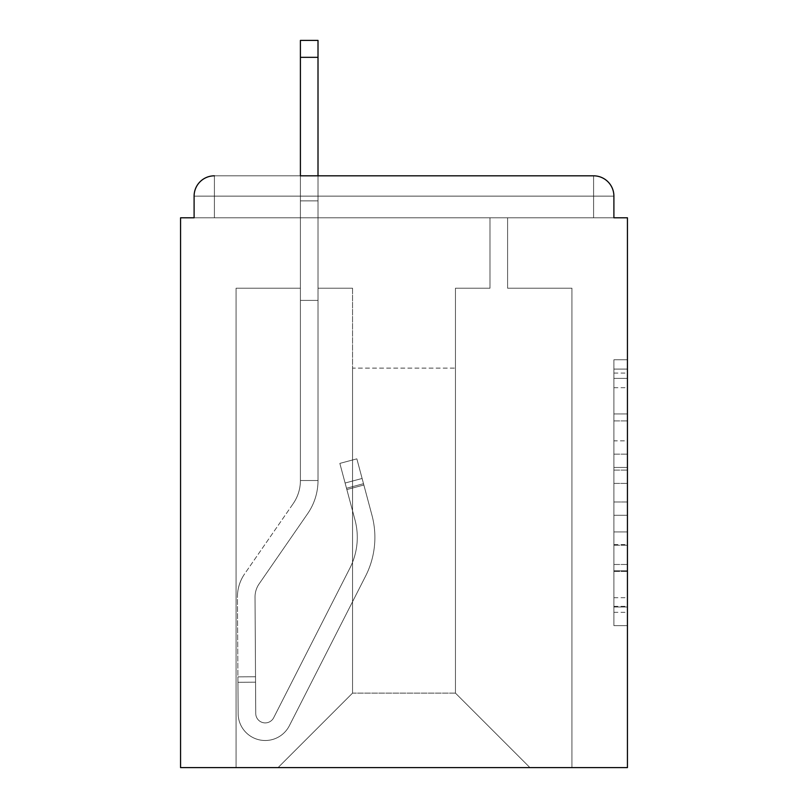 <?xml version="1.0" encoding="UTF-8"?>
<svg xmlns="http://www.w3.org/2000/svg" width="808" height="808" viewBox="0 0 808 808"><rect width="100%" height="100%" fill="white"/><g stroke="black" fill="none" stroke-linecap="round" stroke-linejoin="round"><path stroke-width="0.61" stroke-dasharray="4.04 3.03" d="M613.898 440.855L613.898 483.396L627.442 483.396L627.442 612.333L627.442 373.074L627.442 483.396L613.898 483.396L613.898 369.084L613.898 625.624L613.898 359.772L613.898 607.01L627.442 607.01L613.898 607.01L627.442 607.01L613.898 607.01L613.898 564.479L613.898 625.624L627.442 625.624L627.442 359.772L627.442 606.343L627.442 502L613.898 502L627.442 502L627.442 564.479L627.442 378.386L613.898 378.386L627.442 378.386L627.442 625.624L627.442 373.074L627.442 625.624L613.898 625.624L613.898 359.772L627.442 359.772L627.442 373.074L627.442 359.772L627.442 373.074L627.442 359.772L627.442 369.084L627.442 359.772L613.898 359.772L613.898 378.386L627.442 378.386L613.898 378.386L613.898 440.855L627.442 440.855M627.442 467.448L627.442 454.157L627.442 467.448L613.898 467.448L613.898 413.938L613.898 571.458L613.898 531.916L627.442 531.916L613.898 531.916L613.898 625.624L627.442 625.624L613.898 625.624L627.442 625.624L613.898 625.624L613.898 359.772L627.442 359.772L613.898 359.772L627.442 359.772L613.898 359.772L613.898 467.448L627.442 467.448M613.898 196.132L593.597 196.132L593.587 175.821L593.587 196.122L593.587 175.821L593.587 196.122L613.898 196.132L593.597 196.132L593.587 175.821L593.587 196.122L593.587 175.821L593.587 196.122L613.898 196.132L593.597 196.132L593.587 175.821L593.587 196.122L593.587 175.821L593.587 196.122L613.898 196.132L593.597 196.132L593.587 175.821A20.311 20.311 0 0 1 613.898 196.132A20.311 20.311 0 0 0 593.587 175.821A20.311 20.311 0 0 1 613.898 196.132L593.597 196.132L613.898 196.132A20.311 20.311 0 0 0 593.587 175.821L593.587 196.122L613.898 196.132A20.311 20.311 0 0 0 593.587 175.821L593.587 196.122L613.898 196.132A20.311 20.311 0 0 0 593.587 175.821L593.587 196.122L613.898 196.132A20.311 20.311 0 0 0 593.587 175.821L593.587 196.122L613.898 196.132A20.311 20.311 0 0 0 593.587 175.821L593.587 196.122L613.898 196.132A20.311 20.311 0 0 0 593.587 175.821L593.587 217.796L593.597 196.132L593.587 217.796L593.597 196.132L593.587 217.796L593.597 196.132L593.587 217.796L593.597 196.132L593.587 217.796L593.597 196.132L613.898 196.132L593.587 196.132L613.898 196.132A20.311 20.311 0 0 0 593.587 175.821A20.311 20.311 0 0 1 613.898 196.132L613.898 217.796L613.898 196.132A20.311 20.311 0 0 0 593.587 175.821L593.587 217.796L627.442 217.796L627.442 767.6L180.558 767.6L180.558 217.796L194.102 217.796L194.102 196.132L194.102 217.796L214.413 217.796L194.102 217.796L214.413 217.796L194.102 217.796L214.413 217.796L194.102 217.796L214.413 217.796L194.102 217.796L214.413 217.796L194.102 217.796L214.413 217.796L194.102 217.796L214.413 217.796L194.102 217.796L214.413 217.796L194.102 217.796L214.413 217.796L194.102 217.796L214.413 217.796L194.102 217.796L214.413 217.796L194.102 217.796L214.413 217.796L194.102 217.796L214.413 217.796L194.102 217.796L214.413 217.796L194.102 217.796L194.102 196.132A20.311 20.311 0 0 1 214.413 175.821L593.587 175.821L214.413 175.821A20.311 20.311 0 0 0 194.102 196.132L194.102 217.796L194.102 196.132A20.311 20.311 0 0 1 214.413 175.821A20.311 20.311 0 0 0 194.102 196.132L194.102 217.796L194.102 196.132A20.311 20.311 0 0 1 214.413 175.821A20.311 20.311 0 0 0 194.102 196.132L214.413 196.132L214.413 217.796L214.413 196.132L593.587 196.132L194.102 196.132L214.403 196.132L214.413 175.821A20.311 20.311 0 0 0 194.102 196.132L214.403 196.132L214.403 217.796L214.413 196.132L593.587 196.132L593.587 217.796L214.413 217.796L214.403 196.132L214.403 217.796L214.413 196.132L593.587 196.132L593.587 175.821A20.311 20.311 0 0 1 613.898 196.132L613.898 217.796L613.898 196.132A20.311 20.311 0 0 0 593.587 175.821L214.413 175.821A20.311 20.311 0 0 0 194.102 196.132L214.403 196.132L214.403 217.796L214.413 196.132L613.898 196.132A20.311 20.311 0 0 0 593.587 175.821L214.413 175.821A20.311 20.311 0 0 0 194.102 196.132L214.403 196.132L214.403 217.796L214.413 196.132L593.587 196.132L214.413 196.122L214.403 217.796L214.413 196.132L593.587 196.132L593.587 217.796L613.898 217.796L613.898 196.132A20.311 20.311 0 0 0 593.587 175.821A20.311 20.311 0 0 1 613.898 196.132A20.311 20.311 0 0 0 593.587 175.821L214.413 175.821A20.311 20.311 0 0 0 194.102 196.132L214.403 196.132L214.403 217.796L214.413 196.132L593.587 196.122L214.413 196.122L214.403 217.796L214.413 196.132L593.587 196.132L593.587 217.796L214.413 217.796L214.403 196.132L214.403 217.796L214.413 196.132L593.587 196.122L214.413 196.122L214.403 217.796L214.413 196.132L593.587 196.132L593.587 217.796L613.898 217.796L214.403 217.796L214.403 196.132L214.403 217.796L214.413 196.132L593.587 196.122L214.413 196.122L214.403 217.796L613.898 217.796L214.403 217.796L613.898 217.796L214.403 217.796L613.898 217.796L214.403 217.796L613.898 217.796L214.403 217.796L613.898 217.796L214.403 217.796L613.898 217.796L214.403 217.796L613.898 217.796L214.403 217.796L613.898 217.796L214.403 217.796L613.898 217.796L214.403 217.796L613.898 217.796L214.403 217.796L613.898 217.796L214.403 217.796L613.898 217.796L214.403 217.796L593.587 217.796L593.597 196.132L214.413 196.122L593.587 196.132L593.587 217.796L593.597 196.132L214.413 196.122L214.403 217.796L214.403 196.132L593.587 196.132L593.587 217.796L593.597 196.132L214.403 196.132L593.587 196.132L593.587 217.796L593.587 196.122L194.102 196.132L214.403 196.132L214.413 175.821A20.311 20.311 0 0 0 194.102 196.132L214.403 196.132L194.102 196.132L214.403 196.132L214.413 175.821A20.311 20.311 0 0 0 194.102 196.132L214.403 196.132L194.102 196.132L214.403 196.132L214.413 175.821A20.311 20.311 0 0 0 194.102 196.132L214.403 196.132L194.102 196.132L214.403 196.132L214.413 175.821A20.311 20.311 0 0 0 194.102 196.132L214.403 196.132L194.102 196.132A20.311 20.311 0 0 1 214.413 175.821A20.311 20.311 0 0 0 194.102 196.132A20.311 20.311 0 0 1 214.413 175.821A20.311 20.311 0 0 0 194.102 196.132L214.413 196.132L214.413 175.821L214.413 196.132L214.413 175.821L214.413 196.122L194.102 196.132L214.413 196.132L214.413 175.821L214.413 196.122L214.413 175.821L214.413 196.122L194.102 196.132L214.413 196.132L214.413 175.821L214.413 196.122L214.413 175.821L214.413 196.122L194.102 196.132L214.413 196.132L214.413 175.821L214.413 196.122L214.413 175.821L214.413 196.122L194.102 196.132M352.541 288.214L318.009 288.214L352.541 288.214L318.009 288.214L352.541 288.214L318.009 288.214L352.541 288.214L318.009 288.214L352.541 288.214L318.009 288.214L352.541 288.214L318.009 288.214L352.541 288.214L318.009 288.214L352.541 288.214L318.009 288.214L352.541 288.214L318.009 288.214L352.541 288.214L318.009 288.214L352.541 288.214L318.009 288.214L352.541 288.214L318.009 288.214L352.541 288.214L318.009 288.214L352.541 288.214L318.009 288.214L352.541 288.214L352.541 693.123L352.541 368.115L352.541 693.123L278.063 767.6L571.923 767.6L571.923 288.214L507.596 288.214L571.923 288.214L507.596 288.214L571.923 288.214L507.596 288.214L571.923 288.214L507.596 288.214L571.923 288.214L507.596 288.214L571.923 288.214L507.596 288.214L571.923 288.214L507.596 288.214L571.923 288.214L507.596 288.214L571.923 288.214L507.596 288.214L571.923 288.214L507.596 288.214L571.923 288.214L507.596 288.214L571.923 288.214L507.596 288.214L571.923 288.214L507.596 288.214L571.923 288.214L507.596 288.214L571.923 288.214L571.923 767.6L571.923 288.214L571.923 767.6L571.923 288.214L571.923 767.6L571.923 288.214L571.923 767.6L571.923 288.214L571.923 767.6L571.923 288.214L571.923 767.6L571.923 288.214L571.923 767.6L571.923 288.214L571.923 767.6L571.923 288.214L571.923 767.6L571.923 288.214L571.923 767.6L571.923 288.214L571.923 767.6L571.923 288.214L571.923 767.6L571.923 288.214L571.923 767.6L571.923 288.214L571.923 767.6L278.063 767.6L352.541 693.123L352.541 368.115L455.459 368.115L455.459 693.123L352.541 693.123L352.541 288.214M300.404 288.214L236.077 288.214L236.077 767.6L278.063 767.6L352.541 693.123L352.541 368.115L352.541 693.123L352.541 368.115L352.541 693.123L352.541 368.115L352.541 693.123L352.541 368.115L352.541 693.123L352.541 368.115L352.541 693.123L352.541 368.115L352.541 693.123L352.541 368.115L352.541 693.123L352.541 368.115L352.541 693.123L352.541 368.115L352.541 693.123L352.541 368.115L352.541 693.123L352.541 368.115L352.541 693.123L352.541 368.115L352.541 693.123L455.459 693.123L455.459 368.115L455.459 693.123L529.937 767.6L455.459 693.123L455.459 368.115L455.459 693.123L529.937 767.6L455.459 693.123L455.459 368.115L455.459 693.123L529.937 767.6L455.459 693.123L455.459 368.115L455.459 693.123L529.937 767.6L455.459 693.123L455.459 368.115L455.459 693.123L529.937 767.6L455.459 693.123L455.459 368.115L455.459 693.123L529.937 767.6L455.459 693.123L455.459 368.115L455.459 693.123L529.937 767.6L455.459 693.123L455.459 368.115L455.459 693.123L529.937 767.6L455.459 693.123L455.459 368.115L455.459 693.123L529.937 767.6L455.459 693.123L455.459 368.115L455.459 693.123L529.937 767.6L455.459 693.123L455.459 368.115L455.459 693.123L529.937 767.6L455.459 693.123L455.459 368.115L455.459 693.123L529.937 767.6L455.459 693.123L455.459 368.115L455.459 693.123L529.937 767.6L455.459 693.123L455.459 368.115L455.459 693.123L529.937 767.6L455.459 693.123L455.459 368.115L352.541 368.115L352.541 693.123L278.063 767.6L352.541 693.123L278.063 767.6L352.541 693.123L278.063 767.6L352.541 693.123L278.063 767.6L352.541 693.123L278.063 767.6L352.541 693.123L278.063 767.6L352.541 693.123L278.063 767.6L352.541 693.123L278.063 767.6L352.541 693.123L278.063 767.6L352.541 693.123L278.063 767.6L352.541 693.123L278.063 767.6L352.541 693.123L278.063 767.6L352.541 693.123L278.063 767.6L352.541 693.123L278.063 767.6L236.077 767.6L278.063 767.6L236.077 767.6L278.063 767.6L236.077 767.6L278.063 767.6L236.077 767.6L278.063 767.6L236.077 767.6L278.063 767.6L236.077 767.6L278.063 767.6L236.077 767.6L278.063 767.6L236.077 767.6L278.063 767.6L236.077 767.6L278.063 767.6L236.077 767.6L278.063 767.6L236.077 767.6L278.063 767.6L236.077 767.6L278.063 767.6L236.077 767.6L278.063 767.6L236.077 767.6L236.077 288.214L236.077 767.6L236.077 288.214L236.077 767.6L236.077 288.214L236.077 767.6L236.077 288.214L236.077 767.6L236.077 288.214L236.077 767.6L236.077 288.214L236.077 767.6L236.077 288.214L236.077 767.6L236.077 288.214L236.077 767.6L236.077 288.214L236.077 767.6L236.077 288.214L236.077 767.6L236.077 288.214L236.077 767.6L236.077 288.214L236.077 767.6L236.077 288.214L236.077 767.6L236.077 288.214L300.404 288.214L236.077 288.214L300.404 288.214L236.077 288.214L300.404 288.214L236.077 288.214L300.404 288.214L236.077 288.214L300.404 288.214L236.077 288.214L300.404 288.214L236.077 288.214L300.404 288.214L236.077 288.214L300.404 288.214L236.077 288.214L300.404 288.214L236.077 288.214L300.404 288.214L236.077 288.214L300.404 288.214L236.077 288.214L300.404 288.214L236.077 288.214L300.404 288.214L236.077 288.214L300.404 288.214L300.404 217.796L300.404 288.214M489.991 288.214L455.459 288.214L455.459 368.115L455.459 288.214L455.459 368.115L455.459 288.214L455.459 368.115L455.459 288.214L455.459 368.115L455.459 288.214L455.459 368.115L455.459 288.214L455.459 368.115L455.459 288.214L455.459 368.115L455.459 288.214L455.459 368.115L455.459 288.214L455.459 368.115L455.459 288.214L455.459 368.115L455.459 288.214L455.459 368.115L455.459 288.214L455.459 368.115L455.459 288.214L455.459 368.115L455.459 288.214L455.459 368.115L455.459 288.214L489.991 288.214L455.459 288.214L489.991 288.214L455.459 288.214L489.991 288.214L455.459 288.214L489.991 288.214L455.459 288.214L489.991 288.214L455.459 288.214L489.991 288.214L455.459 288.214L489.991 288.214L455.459 288.214L489.991 288.214L455.459 288.214L489.991 288.214L455.459 288.214L489.991 288.214L455.459 288.214L489.991 288.214L455.459 288.214L489.991 288.214L455.459 288.214L489.991 288.214L455.459 288.214L489.991 288.214L489.991 217.796L507.596 217.796L507.596 288.214L507.596 217.796L507.596 288.214L507.596 217.796L507.596 288.214L507.596 217.796L507.596 288.214L507.596 217.796L507.596 288.214L507.596 217.796L507.596 288.214L507.596 217.796L507.596 288.214L507.596 217.796L507.596 288.214L507.596 217.796L507.596 288.214L507.596 217.796L507.596 288.214L507.596 217.796L507.596 288.214L507.596 217.796L507.596 288.214L507.596 217.796L507.596 288.214L507.596 217.796L507.596 288.214L507.596 217.796L489.991 217.796L489.991 288.214L489.991 217.796L507.596 217.796L489.991 217.796L507.596 217.796L489.991 217.796L507.596 217.796L489.991 217.796L507.596 217.796L489.991 217.796L507.596 217.796L489.991 217.796L507.596 217.796L489.991 217.796L507.596 217.796L489.991 217.796L507.596 217.796L489.991 217.796L507.596 217.796L489.991 217.796L507.596 217.796L489.991 217.796L507.596 217.796L489.991 217.796L507.596 217.796L489.991 217.796L507.596 217.796L489.991 217.796L489.991 288.214M529.937 767.6L455.459 693.123L529.937 767.6M300.404 57.328L300.404 300.404L300.404 217.796L318.009 217.796L318.009 200.869L300.404 200.869L318.009 200.869L318.009 175.821L300.404 175.821L300.404 217.796L318.009 217.796L318.009 288.214L318.009 217.796L300.404 217.796L300.404 40.4L300.404 300.404L318.009 300.404L318.009 480.507L300.404 480.507L300.404 300.404L318.009 300.404L318.009 480.507L300.404 480.507L300.404 300.404L318.009 300.404L318.009 217.796L300.404 217.796L318.009 217.796L300.404 217.796L318.009 217.796L300.404 217.796L300.404 200.869L318.009 200.869L318.009 40.4L318.009 217.796L300.404 217.796L300.404 300.404L318.009 300.404L318.009 480.507L300.404 480.507A40.622 40.622 0 0 1 293.203 503.616L244.642 573.862A40.622 40.622 0 0 0 237.431 597.203L238.138 713.595A27.088 27.088 0 0 0 265.226 740.512A27.088 27.088 0 0 1 238.138 713.595A27.088 27.088 0 0 0 265.226 740.512A27.088 27.088 0 0 1 238.138 713.595L237.916 676.872L237.956 682.285L237.916 676.872L237.956 682.285L237.916 676.872L237.956 682.285L237.916 676.872L237.956 682.285L237.916 676.872L237.956 682.285L237.916 676.872L237.956 682.285L237.916 676.872L237.956 682.285L237.916 676.872L237.956 682.285L237.916 676.872L237.956 682.285L237.916 676.872L237.956 682.285L237.916 676.872L237.956 682.285L237.916 676.872L237.956 682.285L237.916 676.872L237.956 682.285L237.916 676.872L237.956 682.285L255.56 682.174L255.52 676.761L255.742 713.494A9.484 9.484 0 0 0 273.67 717.736A9.484 9.484 0 0 1 265.226 722.908A9.484 9.484 0 0 0 273.67 717.736A9.484 9.484 0 0 1 255.742 713.494A9.484 9.484 0 0 0 265.226 722.908A9.484 9.484 0 0 1 255.742 713.494A9.484 9.484 0 0 0 273.67 717.736L349.904 568.125A67.71 67.71 0 0 0 354.975 519.867A67.71 67.71 0 0 1 349.904 568.125A67.71 67.71 0 0 0 354.975 519.867L339.845 463.398L346.854 489.557L339.845 463.398L356.853 458.843L363.863 485.002L356.853 458.843L339.845 463.398L346.854 489.557L339.845 463.398L356.853 458.843L363.863 485.002L356.853 458.843L339.845 463.398L346.854 489.557L339.845 463.398L356.853 458.843L363.863 485.002L356.853 458.843L339.845 463.398L346.854 489.557L339.845 463.398L356.853 458.843L363.863 485.002L356.853 458.843L339.845 463.398L346.854 489.557L339.845 463.398L356.853 458.843L363.863 485.002L356.853 458.843L339.845 463.398L346.854 489.557L339.845 463.398L356.853 458.843L363.863 485.002L356.853 458.843L339.845 463.398L346.854 489.557L339.845 463.398L356.853 458.843L363.863 485.002L356.853 458.843L339.845 463.398L346.854 489.557L339.845 463.398L356.853 458.843L363.863 485.002L356.853 458.843L339.845 463.398L346.854 489.557L339.845 463.398L356.853 458.843L363.863 485.002L356.853 458.843L339.845 463.398L346.854 489.557L339.845 463.398L356.853 458.843L363.863 485.002L356.853 458.843L339.845 463.398L346.854 489.557L339.845 463.398L356.853 458.843L363.863 485.002L356.853 458.843L339.845 463.398L346.854 489.557L339.845 463.398L356.853 458.843L363.863 485.002L356.853 458.843L339.845 463.398L346.854 489.557L339.845 463.398L356.853 458.843L363.863 485.002L356.853 458.843L339.845 463.398L346.854 489.557L363.863 485.002L356.853 458.843L363.863 485.002L346.854 489.557L363.863 485.002L346.854 489.557L363.863 485.002L346.854 489.557L363.863 485.002L346.854 489.557L363.863 485.002L346.854 489.557L363.863 485.002L346.854 489.557L363.863 485.002L346.854 489.557L363.863 485.002L346.854 489.557L363.863 485.002L346.854 489.557L363.863 485.002L346.854 489.557L363.863 485.002L346.854 489.557L363.863 485.002L346.854 489.557L363.863 485.002L346.854 489.557L363.863 485.002L346.854 489.557L354.975 519.867L345.097 483.022L346.501 488.254L345.097 483.022L346.501 488.254L345.097 483.022L346.501 488.254L345.097 483.022L346.501 488.254L345.097 483.022L346.501 488.254L345.097 483.022L346.501 488.254L345.097 483.022L346.501 488.254L345.097 483.022L346.501 488.254L345.097 483.022L346.501 488.254L345.097 483.022L346.501 488.254L345.097 483.022L346.501 488.254L345.097 483.022L346.501 488.254L345.097 483.022L346.501 488.254L345.097 483.022L346.501 488.254L363.509 483.699L362.105 478.467L371.973 515.302A85.315 85.315 0 0 1 365.59 576.124A85.315 85.315 0 0 0 371.973 515.302A85.315 85.315 0 0 1 365.59 576.124L289.355 725.725L365.59 576.124A85.315 85.315 0 0 0 371.973 515.302L363.863 485.002L371.973 515.302A85.315 85.315 0 0 1 365.59 576.124L289.355 725.725A27.088 27.088 0 0 1 265.226 740.512A27.088 27.088 0 0 0 289.355 725.725L365.59 576.124A85.315 85.315 0 0 0 371.973 515.302A85.315 85.315 0 0 1 365.59 576.124L289.355 725.725A27.088 27.088 0 0 1 265.226 740.512A27.088 27.088 0 0 0 289.355 725.725L365.59 576.124A85.315 85.315 0 0 0 371.973 515.302L363.863 485.002L371.973 515.302A85.315 85.315 0 0 1 365.59 576.124L289.355 725.725A27.088 27.088 0 0 1 238.138 713.595L237.956 682.285L255.56 682.174L255.742 713.494A9.484 9.484 0 0 0 273.67 717.736L349.904 568.125A67.71 67.71 0 0 0 354.975 519.867L346.501 488.254L363.509 483.699L371.973 515.302A85.315 85.315 0 0 1 365.59 576.124A85.315 85.315 0 0 0 371.973 515.302L363.863 485.002L371.973 515.302A85.315 85.315 0 0 1 365.59 576.124L289.355 725.725L365.59 576.124A85.315 85.315 0 0 0 371.973 515.302A85.315 85.315 0 0 1 365.59 576.124L289.355 725.725A27.088 27.088 0 0 1 238.138 713.595A27.088 27.088 0 0 0 289.355 725.725L365.59 576.124A85.315 85.315 0 0 0 371.973 515.302L363.863 485.002L371.973 515.302A85.315 85.315 0 0 1 365.59 576.124L289.355 725.725A27.088 27.088 0 0 1 265.226 740.512A27.088 27.088 0 0 0 289.355 725.725L365.59 576.124A85.315 85.315 0 0 0 371.973 515.302A85.315 85.315 0 0 1 365.59 576.124L289.355 725.725A27.088 27.088 0 0 1 238.138 713.595A27.088 27.088 0 0 0 265.226 740.512A27.088 27.088 0 0 1 238.138 713.595L237.956 682.285L255.56 682.174L255.52 676.761L255.742 713.494A9.484 9.484 0 0 0 265.226 722.908A9.484 9.484 0 0 1 255.742 713.494A9.484 9.484 0 0 0 265.226 722.908A9.484 9.484 0 0 1 255.742 713.494A9.484 9.484 0 0 0 273.67 717.736L349.904 568.125A67.71 67.71 0 0 0 354.975 519.867A67.71 67.71 0 0 1 349.904 568.125A67.71 67.71 0 0 0 354.975 519.867A67.71 67.71 0 0 1 349.904 568.125A67.71 67.71 0 0 0 354.975 519.867L346.501 488.254L363.509 483.699L362.105 478.467L371.973 515.302A85.315 85.315 0 0 1 365.59 576.124A85.315 85.315 0 0 0 371.973 515.302A85.315 85.315 0 0 1 365.59 576.124L289.355 725.725L365.59 576.124A85.315 85.315 0 0 0 371.973 515.302L363.863 485.002L371.973 515.302A85.315 85.315 0 0 1 365.59 576.124L289.355 725.725A27.088 27.088 0 0 1 265.226 740.512A27.088 27.088 0 0 0 289.355 725.725L365.59 576.124A85.315 85.315 0 0 0 371.973 515.302A85.315 85.315 0 0 1 365.59 576.124L289.355 725.725A27.088 27.088 0 0 1 265.226 740.512A27.088 27.088 0 0 0 289.355 725.725L365.59 576.124A85.315 85.315 0 0 0 371.973 515.302L363.863 485.002L371.973 515.302A85.315 85.315 0 0 1 365.59 576.124L289.355 725.725A27.088 27.088 0 0 1 238.138 713.595L237.956 682.285L255.56 682.174L255.742 713.494A9.484 9.484 0 0 0 273.67 717.736L349.904 568.125A67.71 67.71 0 0 0 354.975 519.867L346.501 488.254L363.509 483.699L371.973 515.302A85.315 85.315 0 0 1 365.59 576.124A85.315 85.315 0 0 0 371.973 515.302L363.863 485.002L371.973 515.302A85.315 85.315 0 0 1 365.59 576.124L289.355 725.725L365.59 576.124A85.315 85.315 0 0 0 371.973 515.302A85.315 85.315 0 0 1 365.59 576.124L289.355 725.725A27.088 27.088 0 0 1 238.138 713.595A27.088 27.088 0 0 0 289.355 725.725L365.59 576.124A85.315 85.315 0 0 0 371.973 515.302L363.863 485.002L371.973 515.302A85.315 85.315 0 0 1 365.59 576.124L289.355 725.725A27.088 27.088 0 0 1 265.226 740.512A27.088 27.088 0 0 0 289.355 725.725L365.59 576.124A85.315 85.315 0 0 0 371.973 515.302A85.315 85.315 0 0 1 365.59 576.124L289.355 725.725A27.088 27.088 0 0 1 238.138 713.595A27.088 27.088 0 0 0 265.226 740.512A27.088 27.088 0 0 1 238.138 713.595L237.956 682.285L255.56 682.174L255.52 676.761L255.742 713.494A9.484 9.484 0 0 0 265.226 722.908A9.484 9.484 0 0 1 255.742 713.494A9.484 9.484 0 0 0 265.226 722.908A9.484 9.484 0 0 1 255.742 713.494A9.484 9.484 0 0 0 273.67 717.736A9.484 9.484 0 0 1 265.226 722.908A9.484 9.484 0 0 0 273.67 717.736A9.484 9.484 0 0 1 255.742 713.494A9.484 9.484 0 0 0 265.226 722.908A9.484 9.484 0 0 1 255.742 713.494A9.484 9.484 0 0 0 273.67 717.736L349.904 568.125A67.71 67.71 0 0 0 354.975 519.867A67.71 67.71 0 0 1 349.904 568.125A67.71 67.71 0 0 0 354.975 519.867A67.71 67.71 0 0 1 349.904 568.125A67.71 67.71 0 0 0 354.975 519.867L346.501 488.254L363.509 483.699L362.105 478.467L371.973 515.302A85.315 85.315 0 0 1 365.59 576.124A85.315 85.315 0 0 0 371.973 515.302A85.315 85.315 0 0 1 365.59 576.124L289.355 725.725L365.59 576.124A85.315 85.315 0 0 0 371.973 515.302L363.863 485.002L371.973 515.302A85.315 85.315 0 0 1 365.59 576.124L289.355 725.725A27.088 27.088 0 0 1 265.226 740.512A27.088 27.088 0 0 0 289.355 725.725L365.59 576.124A85.315 85.315 0 0 0 371.973 515.302A85.315 85.315 0 0 1 365.59 576.124L289.355 725.725A27.088 27.088 0 0 1 265.226 740.512A27.088 27.088 0 0 0 289.355 725.725L365.59 576.124A85.315 85.315 0 0 0 371.973 515.302L363.863 485.002L371.973 515.302A85.315 85.315 0 0 1 365.59 576.124L289.355 725.725A27.088 27.088 0 0 1 238.138 713.595L237.956 682.285L255.56 682.174L255.742 713.494A9.484 9.484 0 0 0 273.67 717.736L349.904 568.125A67.71 67.71 0 0 0 354.975 519.867L346.501 488.254L363.509 483.699L371.973 515.302A85.315 85.315 0 0 1 365.59 576.124A85.315 85.315 0 0 0 371.973 515.302L363.863 485.002L371.973 515.302A85.315 85.315 0 0 1 365.59 576.124L289.355 725.725L365.59 576.124A85.315 85.315 0 0 0 371.973 515.302A85.315 85.315 0 0 1 365.59 576.124L289.355 725.725A27.088 27.088 0 0 1 238.138 713.595A27.088 27.088 0 0 0 289.355 725.725L365.59 576.124A85.315 85.315 0 0 0 371.973 515.302L362.105 478.467L371.973 515.302A85.315 85.315 0 0 1 365.59 576.124L289.355 725.725A27.088 27.088 0 0 1 265.226 740.512A27.088 27.088 0 0 0 289.355 725.725L365.59 576.124L289.355 725.725A27.088 27.088 0 0 1 238.138 713.595A27.088 27.088 0 0 0 265.226 740.512A27.088 27.088 0 0 1 238.138 713.595L237.956 682.285L255.56 682.174L255.52 676.761L255.742 713.494A9.484 9.484 0 0 0 265.226 722.908A9.484 9.484 0 0 1 255.742 713.494A9.484 9.484 0 0 0 265.226 722.908A9.484 9.484 0 0 1 255.742 713.494A9.484 9.484 0 0 0 273.67 717.736L349.904 568.125A67.71 67.71 0 0 0 354.975 519.867A67.71 67.71 0 0 1 349.904 568.125A67.71 67.71 0 0 0 354.975 519.867A67.71 67.71 0 0 1 349.904 568.125A67.71 67.71 0 0 0 354.975 519.867L346.501 488.254L363.509 483.699L362.105 478.467L371.973 515.302A85.315 85.315 0 0 1 365.59 576.124L289.355 725.725L365.59 576.124A85.315 85.315 0 0 0 371.973 515.302L363.509 483.699L346.501 488.254L363.509 483.699L346.501 488.254L363.509 483.699L346.501 488.254L363.509 483.699L346.501 488.254L363.509 483.699L346.501 488.254L363.509 483.699L346.501 488.254L363.509 483.699L346.501 488.254L363.509 483.699L346.501 488.254L354.975 519.867A67.71 67.71 0 0 1 349.904 568.125A67.71 67.71 0 0 0 354.975 519.867A67.71 67.71 0 0 1 349.904 568.125A67.71 67.71 0 0 0 354.975 519.867L346.501 488.254L354.975 519.867A67.71 67.71 0 0 1 349.904 568.125A67.71 67.71 0 0 0 354.975 519.867A67.71 67.71 0 0 1 349.904 568.125A67.71 67.71 0 0 0 354.975 519.867L346.501 488.254L354.975 519.867A67.71 67.71 0 0 1 349.904 568.125A67.71 67.71 0 0 0 354.975 519.867A67.71 67.71 0 0 1 349.904 568.125A67.71 67.71 0 0 0 354.975 519.867L346.501 488.254L354.975 519.867A67.71 67.71 0 0 1 349.904 568.125A67.71 67.71 0 0 0 354.975 519.867A67.71 67.71 0 0 1 349.904 568.125A67.71 67.71 0 0 0 354.975 519.867L346.501 488.254L354.975 519.867A67.71 67.71 0 0 1 349.904 568.125A67.71 67.71 0 0 0 354.975 519.867A67.71 67.71 0 0 1 349.904 568.125A67.71 67.71 0 0 0 354.975 519.867L346.501 488.254L354.975 519.867A67.71 67.71 0 0 1 349.904 568.125A67.71 67.71 0 0 0 354.975 519.867A67.71 67.71 0 0 1 349.904 568.125A67.71 67.71 0 0 0 354.975 519.867L346.501 488.254L354.975 519.867A67.71 67.71 0 0 1 349.904 568.125A67.71 67.71 0 0 0 354.975 519.867A67.71 67.71 0 0 1 349.904 568.125A67.71 67.71 0 0 0 354.975 519.867L346.501 488.254L354.975 519.867A67.71 67.71 0 0 1 349.904 568.125L273.67 717.736A9.484 9.484 0 0 1 265.226 722.908A9.484 9.484 0 0 0 273.67 717.736A9.484 9.484 0 0 1 255.742 713.494A9.484 9.484 0 0 0 265.226 722.908A9.484 9.484 0 0 1 255.742 713.494A9.484 9.484 0 0 0 273.67 717.736L349.904 568.125L273.67 717.736A9.484 9.484 0 0 1 265.226 722.908A9.484 9.484 0 0 0 273.67 717.736A9.484 9.484 0 0 1 255.742 713.494A9.484 9.484 0 0 0 265.226 722.908A9.484 9.484 0 0 1 255.742 713.494A9.484 9.484 0 0 0 273.67 717.736L349.904 568.125L273.67 717.736A9.484 9.484 0 0 1 265.226 722.908A9.484 9.484 0 0 0 273.67 717.736A9.484 9.484 0 0 1 255.742 713.494A9.484 9.484 0 0 0 265.226 722.908A9.484 9.484 0 0 1 255.742 713.494A9.484 9.484 0 0 0 273.67 717.736L349.904 568.125L273.67 717.736A9.484 9.484 0 0 1 265.226 722.908A9.484 9.484 0 0 0 273.67 717.736A9.484 9.484 0 0 1 255.742 713.494A9.484 9.484 0 0 0 265.226 722.908A9.484 9.484 0 0 1 255.742 713.494A9.484 9.484 0 0 0 273.67 717.736L349.904 568.125L273.67 717.736A9.484 9.484 0 0 1 265.226 722.908A9.484 9.484 0 0 0 273.67 717.736A9.484 9.484 0 0 1 255.742 713.494A9.484 9.484 0 0 0 265.226 722.908A9.484 9.484 0 0 1 255.742 713.494A9.484 9.484 0 0 0 273.67 717.736L349.904 568.125L273.67 717.736A9.484 9.484 0 0 1 265.226 722.908A9.484 9.484 0 0 0 273.67 717.736A9.484 9.484 0 0 1 255.742 713.494A9.484 9.484 0 0 0 265.226 722.908A9.484 9.484 0 0 1 255.742 713.494L255.035 597.102L255.742 713.494A9.484 9.484 0 0 0 273.67 717.736L349.904 568.125L273.67 717.736A9.484 9.484 0 0 1 265.226 722.908A9.484 9.484 0 0 0 273.67 717.736A9.484 9.484 0 0 1 255.742 713.494L255.035 597.102L255.742 713.494A9.484 9.484 0 0 0 273.67 717.736L349.904 568.125L273.67 717.736A9.484 9.484 0 0 1 265.226 722.908A9.484 9.484 0 0 0 273.67 717.736A9.484 9.484 0 0 1 255.742 713.494L255.035 597.102L255.742 713.494L255.56 682.174L237.956 682.285L255.56 682.174L237.956 682.285L255.56 682.174L237.956 682.285L255.56 682.174L237.956 682.285L255.56 682.174L237.956 682.285L255.56 682.174L237.956 682.285L255.56 682.174L237.956 682.285L255.56 682.174L237.956 682.285L238.138 713.595A27.088 27.088 0 0 0 289.355 725.725A27.088 27.088 0 0 1 265.226 740.512A27.088 27.088 0 0 0 289.355 725.725L365.59 576.124L289.355 725.725A27.088 27.088 0 0 1 238.138 713.595A27.088 27.088 0 0 0 265.226 740.512A27.088 27.088 0 0 1 238.138 713.595L237.956 682.285L238.138 713.595A27.088 27.088 0 0 0 289.355 725.725L365.59 576.124A85.315 85.315 0 0 0 371.973 515.302A85.315 85.315 0 0 1 365.59 576.124L289.355 725.725A27.088 27.088 0 0 1 265.226 740.512A27.088 27.088 0 0 0 289.355 725.725L365.59 576.124L289.355 725.725A27.088 27.088 0 0 1 238.138 713.595A27.088 27.088 0 0 0 265.226 740.512A27.088 27.088 0 0 1 238.138 713.595L237.956 682.285L238.138 713.595A27.088 27.088 0 0 0 289.355 725.725L365.59 576.124L289.355 725.725A27.088 27.088 0 0 1 265.226 740.512A27.088 27.088 0 0 0 289.355 725.725A27.088 27.088 0 0 1 238.138 713.595A27.088 27.088 0 0 0 265.226 740.512A27.088 27.088 0 0 1 238.138 713.595L237.956 682.285L238.138 713.595A27.088 27.088 0 0 0 289.355 725.725L365.59 576.124L289.355 725.725A27.088 27.088 0 0 1 265.226 740.512A27.088 27.088 0 0 0 289.355 725.725A27.088 27.088 0 0 1 238.138 713.595A27.088 27.088 0 0 0 265.226 740.512A27.088 27.088 0 0 1 238.138 713.595L237.956 682.285L238.138 713.595A27.088 27.088 0 0 0 289.355 725.725L365.59 576.124L289.355 725.725A27.088 27.088 0 0 1 265.226 740.512A27.088 27.088 0 0 0 289.355 725.725A27.088 27.088 0 0 1 238.138 713.595A27.088 27.088 0 0 0 265.226 740.512A27.088 27.088 0 0 1 238.138 713.595L237.956 682.285L238.138 713.595A27.088 27.088 0 0 0 289.355 725.725A27.088 27.088 0 0 1 238.138 713.595A27.088 27.088 0 0 0 265.226 740.512A27.088 27.088 0 0 1 238.138 713.595L237.956 682.285L238.138 713.595A27.088 27.088 0 0 0 289.355 725.725A27.088 27.088 0 0 1 238.138 713.595A27.088 27.088 0 0 0 265.226 740.512A27.088 27.088 0 0 1 238.138 713.595L237.956 682.285L238.138 713.595A27.088 27.088 0 0 0 289.355 725.725A27.088 27.088 0 0 1 238.138 713.595L237.956 682.285L238.138 713.595A27.088 27.088 0 0 0 265.226 740.512A27.088 27.088 0 0 1 238.138 713.595L237.956 682.285L238.138 713.595A27.088 27.088 0 0 0 265.226 740.512A27.088 27.088 0 0 1 238.138 713.595L237.431 597.203A40.622 40.622 0 0 1 244.642 573.862A40.622 40.622 0 0 0 237.431 597.203A40.622 40.622 0 0 1 244.642 573.862A40.622 40.622 0 0 0 237.431 597.203A40.622 40.622 0 0 1 244.642 573.862A40.622 40.622 0 0 0 237.431 597.203A40.622 40.622 0 0 1 244.642 573.862A40.622 40.622 0 0 0 237.431 597.203A40.622 40.622 0 0 1 244.642 573.862A40.622 40.622 0 0 0 237.431 597.203A40.622 40.622 0 0 1 244.642 573.862A40.622 40.622 0 0 0 237.431 597.203A40.622 40.622 0 0 1 244.642 573.862A40.622 40.622 0 0 0 237.431 597.203A40.622 40.622 0 0 1 244.642 573.862A40.622 40.622 0 0 0 237.431 597.203A40.622 40.622 0 0 1 244.642 573.862A40.622 40.622 0 0 0 237.431 597.203A40.622 40.622 0 0 1 244.642 573.862A40.622 40.622 0 0 0 237.431 597.203A40.622 40.622 0 0 1 244.642 573.862A40.622 40.622 0 0 0 237.431 597.203A40.622 40.622 0 0 1 244.642 573.862A40.622 40.622 0 0 0 237.431 597.203A40.622 40.622 0 0 1 244.642 573.862A40.622 40.622 0 0 0 237.431 597.203A40.622 40.622 0 0 1 244.642 573.862L293.203 503.616A40.622 40.622 0 0 0 300.404 480.507L300.404 217.796L318.009 217.796L300.404 217.796L318.009 217.796L300.404 217.796L300.404 200.869L318.009 200.869L318.009 40.4L318.009 217.796L300.404 217.796L300.404 300.404L318.009 300.404L318.009 480.507L300.404 480.507L300.404 300.404L318.009 300.404L318.009 217.796L300.404 217.796L318.009 217.796L300.404 217.796L318.009 217.796L300.404 217.796L300.404 40.4L300.404 300.404L318.009 300.404L318.009 480.507A58.227 58.227 0 0 1 307.676 513.625L259.126 583.871A23.018 23.018 0 0 0 255.035 597.102A23.018 23.018 0 0 1 259.126 583.871A23.018 23.018 0 0 0 255.035 597.102A23.018 23.018 0 0 1 259.126 583.871A23.018 23.018 0 0 0 255.035 597.102A23.018 23.018 0 0 1 259.126 583.871A23.018 23.018 0 0 0 255.035 597.102A23.018 23.018 0 0 1 259.126 583.871A23.018 23.018 0 0 0 255.035 597.102A23.018 23.018 0 0 1 259.126 583.871A23.018 23.018 0 0 0 255.035 597.102A23.018 23.018 0 0 1 259.126 583.871A23.018 23.018 0 0 0 255.035 597.102A23.018 23.018 0 0 1 259.126 583.871A23.018 23.018 0 0 0 255.035 597.102A23.018 23.018 0 0 1 259.126 583.871A23.018 23.018 0 0 0 255.035 597.102A23.018 23.018 0 0 1 259.126 583.871A23.018 23.018 0 0 0 255.035 597.102A23.018 23.018 0 0 1 259.126 583.871A23.018 23.018 0 0 0 255.035 597.102A23.018 23.018 0 0 1 259.126 583.871A23.018 23.018 0 0 0 255.035 597.102A23.018 23.018 0 0 1 259.126 583.871A23.018 23.018 0 0 0 255.035 597.102A23.018 23.018 0 0 1 259.126 583.871A23.018 23.018 0 0 0 255.035 597.102A23.018 23.018 0 0 1 259.126 583.871L307.676 513.625A58.227 58.227 0 0 0 318.009 480.507L300.404 480.507A40.622 40.622 0 0 1 293.203 503.616A40.622 40.622 0 0 0 300.404 480.507L300.404 300.404L318.009 300.404L318.009 480.507L300.404 480.507L300.404 217.796L318.009 217.796L300.404 217.796L318.009 217.796L300.404 217.796L300.404 200.869L318.009 200.869L318.009 40.4L318.009 217.796L300.404 217.796L300.404 300.404L318.009 300.404L318.009 217.796L300.404 217.796L318.009 217.796L300.404 217.796L318.009 217.796L300.404 217.796L300.404 200.869L318.009 200.869L318.009 40.4L318.009 217.796L300.404 217.796L300.404 300.404L318.009 300.404L318.009 480.507L300.404 480.507A40.622 40.622 0 0 1 293.203 503.616A40.622 40.622 0 0 0 300.404 480.507L300.404 300.404L318.009 300.404L318.009 480.507L300.404 480.507L300.404 300.404L318.009 300.404L318.009 217.796L300.404 217.796L318.009 217.796L300.404 217.796L318.009 217.796L300.404 217.796L300.404 40.4L300.404 300.404L300.404 217.796L318.009 217.796L300.404 217.796L318.009 217.796L300.404 217.796L300.404 200.869L318.009 200.869L318.009 40.4L318.009 217.796L300.404 217.796L300.404 300.404L318.009 300.404L318.009 480.507A58.227 58.227 0 0 1 307.676 513.625A58.227 58.227 0 0 0 318.009 480.507L300.404 480.507A40.622 40.622 0 0 1 293.203 503.616A40.622 40.622 0 0 0 300.404 480.507L300.404 300.404L318.009 300.404L318.009 480.507L300.404 480.507L300.404 300.404L318.009 300.404L318.009 217.796L300.404 217.796L318.009 217.796L300.404 217.796L318.009 217.796L300.404 217.796L300.404 200.869L318.009 200.869L318.009 40.4L318.009 217.796L300.404 217.796L300.404 300.404L318.009 300.404L318.009 480.507L300.404 480.507A40.622 40.622 0 0 1 293.203 503.616A40.622 40.622 0 0 0 300.404 480.507L300.404 217.796L318.009 217.796L318.009 480.507L300.404 480.507L300.404 300.404L318.009 300.404L318.009 40.4L318.009 480.507A58.227 58.227 0 0 1 307.676 513.625A58.227 58.227 0 0 0 318.009 480.507L300.404 480.507A40.622 40.622 0 0 1 293.203 503.616A40.622 40.622 0 0 0 300.404 480.507L300.404 300.404L318.009 300.404L318.009 480.507L300.404 480.507L300.404 300.404L318.009 300.404L318.009 40.4L318.009 480.507L300.404 480.507A40.622 40.622 0 0 1 293.203 503.616A40.622 40.622 0 0 0 300.404 480.507L300.404 300.404L318.009 300.404L318.009 480.507L300.404 480.507L300.404 217.796L318.009 217.796L318.009 40.4L318.009 480.507A58.227 58.227 0 0 1 307.676 513.625A58.227 58.227 0 0 0 318.009 480.507L300.404 480.507A40.622 40.622 0 0 1 293.203 503.616A40.622 40.622 0 0 0 300.404 480.507L300.404 300.404L318.009 300.404L318.009 480.507L300.404 480.507L300.404 300.404L318.009 300.404L318.009 40.4L318.009 480.507L300.404 480.507A40.622 40.622 0 0 1 293.203 503.616A40.622 40.622 0 0 0 300.404 480.507L300.404 300.404L318.009 300.404L318.009 480.507L300.404 480.507L300.404 300.404L318.009 300.404L318.009 40.4L318.009 480.507A58.227 58.227 0 0 1 307.676 513.625A58.227 58.227 0 0 0 318.009 480.507L300.404 480.507A40.622 40.622 0 0 1 293.203 503.616A40.622 40.622 0 0 0 300.404 480.507L300.404 40.4L300.404 300.404L318.009 300.404L318.009 480.507L300.404 480.507L300.404 300.404L318.009 300.404L318.009 40.4L318.009 480.507L300.404 480.507A40.622 40.622 0 0 1 293.203 503.616A40.622 40.622 0 0 0 300.404 480.507L300.404 300.404L318.009 300.404L318.009 480.507L300.404 480.507L300.404 300.404L318.009 300.404L318.009 40.4L300.404 40.4L300.404 200.869L318.009 200.869L318.009 480.507A58.227 58.227 0 0 1 307.676 513.625A58.227 58.227 0 0 0 318.009 480.507L300.404 480.507A40.622 40.622 0 0 1 293.203 503.616A40.622 40.622 0 0 0 300.404 480.507L300.404 217.796L318.009 217.796L318.009 200.869L300.404 200.869L300.404 40.4L300.404 217.796L318.009 217.796L318.009 480.507L300.404 480.507L300.404 300.404L318.009 300.404L318.009 200.869L300.404 200.869L318.009 200.869L300.404 200.869L300.404 40.4L300.404 217.796L300.404 200.869L318.009 200.869L300.404 200.869L300.404 40.4L300.404 300.404L318.009 300.404L318.009 480.507L300.404 480.507A40.622 40.622 0 0 1 293.203 503.616A40.622 40.622 0 0 0 300.404 480.507L300.404 300.404L318.009 300.404L318.009 480.507L300.404 480.507L300.404 300.404L318.009 300.404L318.009 217.796L318.009 300.404L300.404 300.404L300.404 217.796L318.009 217.796L318.009 200.869L300.404 200.869L300.404 40.4L300.404 217.796L318.009 217.796L318.009 300.404L300.404 300.404L318.009 300.404L300.404 300.404L300.404 200.869L318.009 200.869L300.404 200.869L300.404 40.4L300.404 300.404L318.009 300.404L300.404 300.404L318.009 300.404L300.404 300.404L300.404 217.796L318.009 217.796L318.009 200.869L300.404 200.869L318.009 200.869L300.404 200.869L300.404 40.4L300.404 217.796L318.009 217.796L318.009 300.404L300.404 300.404L318.009 300.404L300.404 300.404L318.009 300.404L300.404 300.404L300.404 200.869L318.009 200.869L300.404 200.869L300.404 40.4L300.404 300.404L318.009 300.404L300.404 300.404L318.009 300.404L300.404 300.404L300.404 217.796L318.009 217.796L318.009 200.869L300.404 200.869L300.404 40.4L300.404 217.796L318.009 217.796L318.009 300.404L300.404 300.404L318.009 300.404L300.404 300.404L300.404 200.869L318.009 200.869L300.404 200.869L300.404 57.328L318.009 57.328M593.587 175.821L593.587 196.132L593.587 175.821L593.587 196.132L593.587 175.821L214.413 175.821L214.413 196.122L214.413 175.821L214.413 196.122L593.587 196.122L214.413 196.122L593.587 196.122L214.413 196.122L593.587 196.122L593.587 175.821L214.413 175.821L214.413 196.122L214.413 175.821L214.413 196.122L214.413 175.821L593.587 175.821L214.413 175.821M613.898 483.396L627.442 483.396L613.898 483.396M613.898 369.084L613.898 359.772L613.898 369.084L627.442 369.084L613.898 369.084M613.898 570.791L613.898 515.292L613.898 570.791L627.442 570.791L613.898 570.791M613.898 515.292L613.898 502L627.442 502L613.898 502L613.898 515.292L627.442 515.292L613.898 515.292M613.898 413.938L613.898 378.386L613.898 413.938L627.442 413.938L613.898 413.938M613.898 359.772L627.442 359.772L613.898 359.772L613.898 373.074L613.898 359.772L627.442 359.772M613.898 625.624L627.442 625.624L613.898 625.624L613.898 612.333L613.898 625.624M318.009 480.507A58.227 58.227 0 0 1 307.676 513.625A58.227 58.227 0 0 0 318.009 480.507L300.404 480.507A40.622 40.622 0 0 1 293.203 503.616A40.622 40.622 0 0 0 300.404 480.507L318.009 480.507A58.227 58.227 0 0 1 307.676 513.625A58.227 58.227 0 0 0 318.009 480.507L300.404 480.507L318.009 480.507A58.227 58.227 0 0 1 307.676 513.625A58.227 58.227 0 0 0 318.009 480.507L300.404 480.507L318.009 480.507A58.227 58.227 0 0 1 307.676 513.625A58.227 58.227 0 0 0 318.009 480.507L300.404 480.507L318.009 480.507A58.227 58.227 0 0 1 307.676 513.625A58.227 58.227 0 0 0 318.009 480.507L300.404 480.507L318.009 480.507A58.227 58.227 0 0 1 307.676 513.625A58.227 58.227 0 0 0 318.009 480.507L300.404 480.507L318.009 480.507A58.227 58.227 0 0 1 307.676 513.625A58.227 58.227 0 0 0 318.009 480.507L300.404 480.507L318.009 480.507A58.227 58.227 0 0 1 307.676 513.625A58.227 58.227 0 0 0 318.009 480.507M273.67 717.736L349.904 568.125L273.67 717.736A9.484 9.484 0 0 1 265.226 722.908A9.484 9.484 0 0 0 273.67 717.736A9.484 9.484 0 0 1 265.226 722.908A9.484 9.484 0 0 0 273.67 717.736L349.904 568.125L273.67 717.736A9.484 9.484 0 0 1 255.742 713.494A9.484 9.484 0 0 0 273.67 717.736L349.904 568.125A67.71 67.71 0 0 0 354.975 519.867L346.501 488.254L354.975 519.867A67.71 67.71 0 0 1 349.904 568.125L273.67 717.736A9.484 9.484 0 0 1 265.226 722.908A9.484 9.484 0 0 0 273.67 717.736L349.904 568.125A67.71 67.71 0 0 0 354.975 519.867L346.501 488.254L354.975 519.867A67.71 67.71 0 0 1 349.904 568.125L273.67 717.736A9.484 9.484 0 0 1 265.226 722.908A9.484 9.484 0 0 0 273.67 717.736L349.904 568.125A67.71 67.71 0 0 0 354.975 519.867L346.501 488.254L354.975 519.867A67.71 67.71 0 0 1 349.904 568.125L273.67 717.736M300.404 300.404L318.009 300.404L300.404 300.404M339.845 463.398L356.853 458.843L339.845 463.398M300.404 200.869L318.009 200.869L300.404 200.869M613.898 564.479L627.442 564.479L613.898 564.479M613.898 544.541L627.442 544.541M613.898 420.918L627.442 420.918L613.898 420.918M613.898 373.074L627.442 373.074M613.898 612.333L627.442 612.333M613.898 597.708L627.442 597.708M613.898 387.689L627.442 387.689M613.898 470.104L627.442 470.104L613.898 470.104M613.898 545.208L627.442 545.208L613.898 545.208M613.898 571.458L627.442 571.458L613.898 571.458M613.898 454.157L627.442 454.157L613.898 454.157M255.56 682.174L237.956 682.285L255.56 682.174M363.509 483.699L346.501 488.254L363.509 483.699M613.898 606.343L627.442 606.343M613.898 607.01L627.442 607.01M613.898 378.386L627.442 378.386M237.916 676.872L255.52 676.761L237.916 676.872M345.097 483.022L362.105 478.467L345.097 483.022M300.404 40.4L318.009 40.4L300.404 40.4"/><path stroke-width="1.21" d="M613.898 217.796L613.898 196.132L613.898 217.796L627.442 217.796L627.442 767.6L180.558 767.6L180.558 217.796L194.102 217.796L194.102 196.132L194.102 217.796M300.404 57.328L300.404 175.821L593.587 175.821L318.009 175.821L318.009 57.328L300.404 57.328L300.404 40.4L318.009 40.4L318.009 57.328M613.898 196.132A20.311 20.311 0 0 0 593.587 175.821M214.413 175.821A20.311 20.311 0 0 0 194.102 196.132"/></g></svg>

